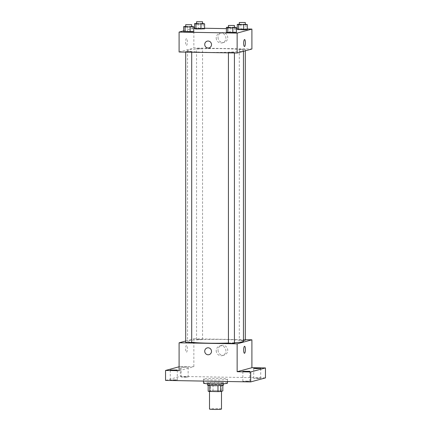 <?xml version="1.0" encoding="UTF-8"?>
<svg xmlns="http://www.w3.org/2000/svg" width="431" height="431" viewBox="0 0 431 431"><rect width="100%" height="100%" fill="white"/><g stroke="black" fill="none" stroke-linecap="round" stroke-linejoin="round"><path stroke-width="0.32" stroke-dasharray="2.15 1.62" d="M221.491 409.035A5.991 0.415 0 0 0 216.243 408.626A5.991 0.415 0 0 0 209.692 408.933A5.991 0.415 0 0 0 209.509 409.035M209.692 391.009A5.991 0.415 0 0 0 209.509 391.111A5.991 0.415 0 0 0 215.5 391.526A5.991 0.415 0 0 0 221.491 391.111A5.991 0.415 0 0 0 216.243 390.696A5.991 0.415 0 0 0 209.692 391.009M217.973 385.659L217.973 385.637A7.731 0.533 0 0 0 220.753 385.524L222.827 384.964A7.731 0.533 0 0 0 221.173 384.77L213.027 384.63L213.027 390.605L221.173 390.745A7.731 0.533 0 0 1 222.827 390.939M208.173 391.278L210.247 390.718A7.731 0.533 0 0 1 213.027 390.605M217.973 385.637L209.827 385.524M208.173 385.352L210.247 384.743L210.247 390.718M208.173 385.303A7.731 0.533 0 0 0 209.827 385.497M213.027 384.63A7.731 0.533 0 0 0 210.247 384.743M207.516 385.131A7.984 0.55 180 0 1 215.5 384.581A7.984 0.55 180 0 1 223.484 385.131M213.534 383.676A7.984 0.55 0 0 0 223.484 383.143A7.984 0.55 0 0 0 216.491 382.593A7.984 0.55 0 0 0 207.758 383.008A7.984 0.55 0 0 0 207.516 383.143A7.984 0.55 0 0 0 213.534 383.676M221.173 384.77L221.173 390.745M222.827 384.964L222.827 385.352M227.482 383.143A11.982 0.83 0 0 0 216.987 382.319A11.982 0.83 0 0 0 203.89 382.938A11.982 0.83 0 0 0 203.518 383.143M203.89 378.951A11.982 0.83 0 0 0 203.518 379.156A11.982 0.83 0 0 0 215.5 379.986A11.982 0.83 0 0 0 227.482 379.156A11.982 0.83 0 0 0 216.987 378.337A11.982 0.83 0 0 0 203.89 378.951M258.077 378.084L253.719 378.321L257.215 378.558L260.712 378.321L258.077 378.084M185.513 376.807L181.16 377.044L184.651 377.287L188.148 377.044L185.513 376.807M174.647 379.765L170.288 379.997L173.785 380.239L177.281 379.997L174.647 379.765M247.211 381.036L242.852 381.273L246.349 381.516L249.84 381.273L247.211 381.036M165.547 380.417L180.314 376.403L265.453 377.901M183.789 367.32L181.16 367.083L188.148 367.083L183.789 367.32M179.091 370.692L193.858 366.684L180.314 366.442L180.314 376.403M179.091 366.776L180.314 366.442M185.707 341.013L193.858 338.793L193.858 366.684M193.858 338.793L245.293 339.698M218.032 350.177A5.01 4.843 -105.2 0 0 224.195 355.096A5.01 4.843 -105.2 0 0 227.557 348.991A5.01 4.843 -105.2 0 0 218.032 350.177M243.456 341.314A27.956 1.934 0 0 0 218.97 339.396A27.956 1.934 0 0 0 188.412 340.835A27.956 1.934 0 0 0 187.544 341.314A27.956 1.934 0 0 0 191.698 342.327M228.435 343.028A27.956 1.934 0 0 0 234.426 342.737M245.293 340.21L239.394 340.161L243.456 340.404M191.698 342.413L185.707 342.413M234.426 343.162L228.435 343.162M202.473 339.509L196.574 339.461L202.473 339.509M186.472 345.285A3.496 0.857 91 0 0 185.616 348.878A3.496 0.857 91 0 0 186.413 352.262A3.496 0.857 91 0 0 187.334 348.787A3.496 0.857 91 0 0 186.537 345.274A3.496 0.857 91 0 0 186.472 345.285M186.478 345.285A3.496 0.857 91 0 0 185.616 348.878A3.496 0.857 91 0 0 186.413 352.262A3.496 0.857 91 0 0 187.334 348.787A3.496 0.857 91 0 0 186.537 345.274A3.496 0.857 91 0 0 186.478 345.285M244.463 353.285L244.463 353.285A3.496 0.857 -89 0 1 243.666 349.773A3.496 0.857 -89 0 1 244.587 346.298L244.587 346.298M216.2 350.672A5.01 4.843 -105.2 0 0 222.364 355.591A5.01 4.843 -105.2 0 0 225.725 349.487A5.01 4.843 -105.2 0 0 216.2 350.672M207.203 347.914L207.203 347.914A3.496 3.378 74.8 0 1 211.379 350.398A3.496 3.378 74.8 0 1 209.035 354.659L209.035 354.659M188.412 50.023A27.956 1.934 0 0 0 187.544 50.497A27.956 1.934 0 0 0 215.5 52.431A27.956 1.934 0 0 0 243.456 50.497A27.956 1.934 0 0 0 218.97 48.579A27.956 1.934 0 0 0 188.412 50.023M202.473 48.698L196.574 48.644L202.473 48.698M228.527 52.302L234.426 52.35L228.527 52.302M185.799 51.548L191.698 51.601L185.799 51.548M239.394 49.344L245.293 49.398L239.394 49.344M179.091 51.995L193.858 47.981L251.909 49.005M245.918 29.222L247.324 29.567L240.891 29.136L245.918 29.222L245.918 24.244M237.271 29.389L240.891 29.136L237.271 29.389M192.323 31.425L193.729 31.77L187.296 31.334L192.323 31.425L192.323 26.442M183.676 31.592L187.296 31.334L183.676 31.592M194.543 28.074L204.596 28.252M226.404 28.635L236.457 28.812M237.271 28.829L247.324 29.001M183.676 30.827L193.729 28.096M235.051 32.174L236.457 32.519L230.025 32.088L235.051 32.174L235.051 27.196M226.404 32.341L230.025 32.088L226.404 32.341M203.19 28.468L204.596 28.818L198.163 28.381L203.19 28.468L203.19 23.489M194.543 28.64L198.163 28.381L194.543 28.64M193.858 28.063L193.858 47.981M218.032 37.449A5.01 4.843 -105.2 0 0 224.195 42.367A5.01 4.843 -105.2 0 0 227.557 36.269A5.01 4.843 -105.2 0 0 218.032 37.449M186.472 38.537A3.496 0.857 91 0 0 185.616 42.13A3.496 0.857 91 0 0 186.413 45.514A3.496 0.857 91 0 0 187.334 42.033A3.496 0.857 91 0 0 186.537 38.526A3.496 0.857 91 0 0 186.472 38.537M186.478 38.537A3.496 0.857 91 0 0 185.616 42.13A3.496 0.857 91 0 0 186.413 45.514A3.496 0.857 91 0 0 187.334 42.033A3.496 0.857 91 0 0 186.537 38.526A3.496 0.857 91 0 0 186.478 38.537M244.463 46.532L244.463 46.532A3.496 0.857 -89 0 1 243.666 43.025A3.496 0.857 -89 0 1 244.587 39.55L244.587 39.55M216.2 37.95A5.01 4.843 -105.2 0 0 222.364 42.868A5.01 4.843 -105.2 0 0 225.725 36.764A5.01 4.843 -105.2 0 0 216.2 37.95M207.203 41.166L207.203 41.166A3.496 3.378 74.8 0 1 211.379 43.65A3.496 3.378 74.8 0 1 209.035 47.911L209.035 47.911M196.574 23.516L202.565 23.479M202.565 23.748L196.574 23.748M198.163 23.403L198.163 28.381M239.302 24.265L245.293 24.233M245.293 24.497L239.302 24.497M240.891 24.152L240.891 29.136M185.707 26.469L191.698 26.431M191.698 26.7L185.707 26.7M187.296 26.356L187.296 31.334M228.435 27.218L234.426 27.185M234.426 27.449L228.435 27.449M230.025 27.105L230.025 32.088M209.509 391.445L209.509 391.111M207.516 383.143L207.516 383.757M223.484 383.143L223.484 383.757M203.518 379.156L203.518 381.085M227.482 379.156L227.482 381.505M249.84 381.273L249.84 371.312M242.852 381.273L242.852 371.312M177.281 379.997L177.281 370.035M170.288 379.997L170.288 370.035M188.148 377.044L188.148 367.083M181.16 377.044L181.16 367.083M260.712 378.321L260.712 368.36M253.719 378.321L253.719 368.36M222.364 355.591L224.195 355.096M219.74 345.926L221.572 345.43M187.544 50.497L187.544 341.314M243.456 50.497L243.456 51.3M202.565 339.461L202.565 48.644M196.574 339.461L196.574 48.644M228.435 52.35L228.435 52.862M234.426 52.35L234.426 52.965M185.707 51.601L185.707 52.108M191.698 51.601L191.698 52.216M239.302 49.398L239.302 340.21M245.293 49.398L245.293 50.799M222.364 42.868L224.195 42.367M219.74 33.203L221.572 32.702"/><path stroke-width="0.65" d="M209.509 391.445L209.509 409.035A5.991 0.415 0 0 0 215.5 409.45A5.991 0.415 0 0 0 221.491 409.035L221.491 391.3M222.827 385.352L222.827 390.939L220.753 391.499A7.731 0.533 0 0 1 217.973 391.617L209.827 391.472A7.731 0.533 0 0 1 208.173 391.278L208.173 385.352M209.827 385.524L209.827 391.472M217.973 385.659L217.973 391.617M223.484 383.757L223.484 385.131A7.984 0.55 180 0 1 213.534 385.67A7.984 0.55 180 0 1 207.516 385.131L207.516 383.757M220.753 385.551L220.753 391.499M203.518 381.085L203.518 383.143A11.982 0.83 0 0 0 215.5 383.967A11.982 0.83 0 0 0 227.482 383.143L227.482 381.505M245.293 339.698L251.909 339.817L251.909 367.702L265.453 367.939L265.453 377.901L250.686 381.914L165.547 380.417L165.547 370.455L179.091 366.776M265.453 367.939L250.686 371.953L250.686 381.914M250.686 371.953L237.142 371.716L237.142 343.83L179.091 342.807L179.091 370.692L165.547 370.455M209.035 354.659A3.496 3.378 74.8 0 1 204.73 351.227A3.496 3.378 74.8 0 1 211.379 350.398A3.496 3.378 74.8 0 1 209.035 354.659A3.496 3.378 74.8 0 1 204.73 351.227A3.496 3.378 74.8 0 1 207.203 347.914M172.923 370.272L170.288 370.035L177.281 370.035L172.923 370.272M256.353 368.591L253.719 368.36L258.077 368.128L260.712 368.36L256.353 368.591M245.487 371.549L242.852 371.312L249.84 371.312L245.487 371.549M251.909 367.702L237.142 371.716M191.698 342.327A27.956 1.934 0 0 0 228.435 343.028M234.426 342.737A27.956 1.934 0 0 0 243.456 341.314L243.456 51.3M251.909 339.817L237.142 343.83M179.091 342.807L185.707 341.013M243.456 340.404L245.293 340.21L245.293 50.799M185.707 52.108L185.707 342.413L188.703 342.618L191.698 342.413L191.698 52.216M228.435 52.862L228.435 343.162L231.431 343.372L234.426 343.162L234.426 52.965M244.528 353.275A3.496 0.857 -89 0 1 244.463 353.285A3.496 0.857 -89 0 1 243.666 349.773A3.496 0.857 -89 0 1 244.587 346.298A3.496 0.857 -89 0 1 245.384 349.681A3.496 0.857 -89 0 1 244.528 353.275M244.587 346.298A3.496 0.857 -89 0 1 245.384 349.681A3.496 0.857 -89 0 1 244.522 353.275A3.496 0.857 -89 0 1 244.463 353.285M247.324 29.001L251.909 29.082L251.909 49.005L237.142 53.013L179.091 51.995L179.091 32.077L183.676 30.827M251.909 29.082L237.142 33.095L237.142 53.013M237.142 33.095L179.091 32.077M209.035 47.911A3.496 3.378 74.8 0 1 204.73 44.479A3.496 3.378 74.8 0 1 211.379 43.65A3.496 3.378 74.8 0 1 209.035 47.911A3.496 3.378 74.8 0 1 204.73 44.479A3.496 3.378 74.8 0 1 207.203 41.166M247.324 29.567L243.704 29.825L237.271 29.389L243.704 29.825L247.324 29.567L247.324 24.589L238.677 24.756L237.271 24.411L239.302 24.265M193.729 31.77L185.082 31.937L183.676 31.592L185.082 31.937L193.729 31.77L193.729 26.787L185.082 26.959L183.676 26.614L185.707 26.469M193.729 28.096L194.543 28.074M204.596 28.252L226.404 28.635M236.457 28.812L237.271 28.829M236.457 32.519L232.837 32.778L226.404 32.341L232.837 32.778L236.457 32.519L236.457 27.541L227.81 27.708L226.404 27.363L228.435 27.218M204.596 28.818L195.949 28.985L194.543 28.64L195.949 28.985L204.596 28.818L204.596 23.834L195.949 24.007L194.543 23.657L196.574 23.516M244.528 46.526A3.496 0.857 -89 0 1 244.463 46.532A3.496 0.857 -89 0 1 243.666 43.025A3.496 0.857 -89 0 1 244.587 39.55A3.496 0.857 -89 0 1 245.384 42.933A3.496 0.857 -89 0 1 244.528 46.526M244.587 39.55A3.496 0.857 -89 0 1 245.384 42.933A3.496 0.857 -89 0 1 244.522 46.526A3.496 0.857 -89 0 1 244.463 46.532M202.565 23.479L204.596 23.834M196.574 21.755L196.574 23.748L199.569 23.953L202.565 23.748L202.565 21.755L196.574 21.755L202.565 21.755M200.975 24.093L200.975 29.071M195.949 24.007L195.949 28.985M194.543 23.657L194.543 28.64M245.293 24.233L247.324 24.589M239.302 22.509L239.302 24.497L242.297 24.707L245.293 24.497L245.293 22.509L239.302 22.509L245.293 22.509M243.704 24.842L243.704 29.825M238.677 24.756L238.677 29.734M237.271 24.411L237.271 29.389M191.698 26.431L193.729 26.787M185.707 24.707L185.707 26.7L188.703 26.905L191.698 26.7L191.698 24.707L185.707 24.707L191.698 24.707M190.109 27.045L190.109 32.023M185.082 26.959L185.082 31.937M183.676 26.614L183.676 31.592M234.426 27.185L236.457 27.541M228.435 25.461L228.435 27.449L231.431 27.659L234.426 27.449L234.426 25.461L228.435 25.461L234.426 25.461M232.837 27.799L232.837 32.778M227.81 27.708L227.81 32.686M226.404 27.363L226.404 32.341"/></g></svg>
